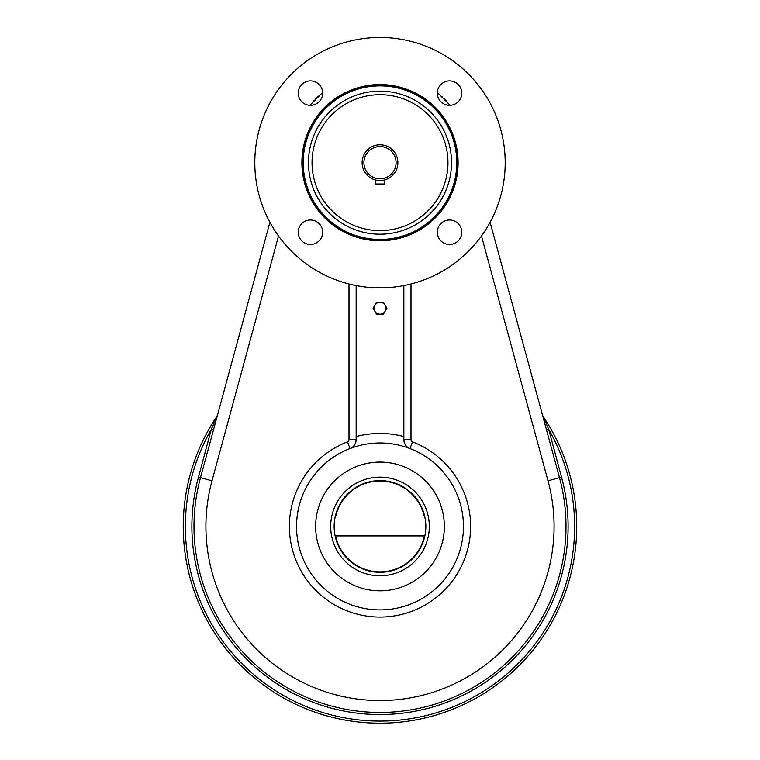 <?xml version="1.0" encoding="UTF-8"?>
<svg xmlns="http://www.w3.org/2000/svg" width="760" height="760" viewBox="0 0 760 760"><rect width="100%" height="100%" fill="white"/><g stroke="black" fill="none" stroke-linecap="round" stroke-linejoin="round"><path stroke-width="1.14" d="M542.383 414.684L546.212 428.763A7.154 1.758 164.8 0 0 548.73 429.409L543.352 416.803A7.154 7.154 0 0 1 542.383 414.684L546.212 428.763A7.154 1.758 164.8 0 0 548.73 429.409L543.352 416.803A7.154 7.154 0 0 1 542.383 414.684M559.503 477.679L490.095 222.262L559.503 477.679L546.212 428.763L559.503 477.679L547.998 480.805L481.479 235.999L547.998 480.805L559.503 477.679A186.01 186.01 0 0 1 380 712.462A186.01 186.01 0 0 1 200.498 477.679A186.01 186.01 0 0 0 380 712.462A186.01 186.01 0 0 0 559.503 477.679L561.526 477.128A188.1 188.1 0 0 1 380 714.552A188.1 188.1 0 0 1 198.474 477.128L211.27 429.409A7.154 1.758 -164.8 0 0 213.788 428.763A7.154 1.758 -164.8 0 1 211.27 429.409A194.645 194.645 0 0 0 380 721.097A194.645 194.645 0 0 0 548.73 429.409L561.526 477.128L559.503 477.679M350.037 448.552A9.538 9.538 0 0 0 356.155 439.651C355.575 444.419 353.542 447.393 350.037 448.552L347.472 441.873A2.384 2.384 0 0 0 349.001 439.651L356.155 439.651C355.575 444.419 353.542 447.393 350.037 448.552A9.538 9.538 0 0 0 356.155 439.651L356.155 436.553A93.005 93.005 0 0 1 403.845 436.553L403.845 439.651C404.424 444.419 406.457 447.393 409.963 448.552A9.538 9.538 0 0 1 403.845 439.651C404.424 444.419 406.457 447.393 409.963 448.552L412.528 441.873L409.963 448.552A9.538 9.538 0 0 1 403.845 439.651L410.998 439.651A2.384 2.384 0 0 0 412.528 441.873A2.384 2.384 0 0 1 410.998 439.651L410.998 283.964L410.998 439.651L403.845 439.651L403.845 436.553A93.005 93.005 0 0 0 356.155 436.553L356.155 285.57L356.155 439.651L349.001 439.651L349.001 283.964L349.001 439.651A2.384 2.384 0 0 1 347.472 441.873A90.62 90.62 0 0 0 307.638 581.001A90.62 90.62 0 0 0 452.361 581.001A90.62 90.62 0 0 0 412.528 441.873A90.62 90.62 0 0 1 452.361 581.001A90.62 90.62 0 0 1 307.638 581.001A90.62 90.62 0 0 1 347.472 441.873L350.037 448.552A83.467 83.467 0 0 0 315.096 578.93A83.467 83.467 0 0 0 449.901 572.061A83.467 83.467 0 0 0 350.037 448.552A83.467 83.467 0 0 1 401.888 445.911A83.467 83.467 0 0 0 299.307 547.77A83.467 83.467 0 0 0 438.815 585.675A83.467 83.467 0 0 0 350.037 448.552M317.243 222.072A19.076 19.076 0 0 0 320.596 225.416A19.076 19.076 0 0 1 317.243 222.072M278.521 235.999L212.002 480.805A174.088 174.088 0 0 0 380 700.539A174.088 174.088 0 0 0 547.998 480.805A174.088 174.088 0 0 1 380 700.539A174.088 174.088 0 0 1 212.002 480.805L200.498 477.679L269.904 222.262L200.498 477.679L212.002 480.805L278.521 235.999M439.403 225.416A19.076 19.076 0 0 0 442.757 222.072A19.076 19.076 0 0 1 439.403 225.416M217.312 415.796L211.27 429.409A194.645 194.645 0 0 0 380 721.097A194.645 194.645 0 0 0 548.73 429.409L561.526 477.128A188.1 188.1 0 0 1 380 714.552A188.1 188.1 0 0 1 198.474 477.128L200.498 477.679L198.474 477.128L211.27 429.409L216.648 416.803A196.736 196.736 0 0 0 509.827 674.272A196.736 196.736 0 0 0 543.352 416.803L543.352 416.803A196.736 196.736 0 0 1 437.313 714.656A196.736 196.736 0 0 1 216.648 416.803L217.616 414.684A7.154 7.154 0 0 1 216.648 416.803L217.312 415.796M322.648 92.501L309.842 105.317L322.648 92.501M318.469 96.14L317.908 96.662L318.469 96.14M317.803 96.767L315.837 98.667L317.803 96.767M314.402 100.149L313.661 100.928L314.402 100.149M310.783 104.177L309.842 105.317L310.783 104.177M450.158 105.317L437.351 92.501L450.158 105.317M446.538 101.146L445.911 100.472L446.538 101.146M445.635 100.177L444.704 99.218L445.635 100.177M444.562 99.076L443.992 98.505L444.562 99.076M442.519 97.061L441.883 96.463L442.519 97.061M437.865 92.929L437.351 92.501L437.865 92.929M217.616 414.684L216.648 416.803A7.154 7.154 0 0 0 217.616 414.684M403.845 436.553L403.845 285.57L403.845 436.553M380 178.761A16.093 16.093 0 0 0 393.937 154.612A16.093 16.093 0 0 0 366.063 154.612A16.093 16.093 0 0 0 380 178.761A16.093 16.093 0 0 0 393.937 154.612A16.093 16.093 0 0 0 366.063 154.612A16.093 16.093 0 0 0 380 178.761M375.231 179.901L375.231 184.005L384.769 184.005L375.231 184.005L375.231 179.901L376.038 180.101M376.627 180.225L377.349 180.348M378.166 180.452L380 180.548A17.888 17.888 0 0 0 395.485 153.719A17.888 17.888 0 0 0 364.515 153.719A17.888 17.888 0 0 0 380 180.548A17.888 17.888 0 0 0 395.485 153.719A17.888 17.888 0 0 0 364.515 153.719A17.888 17.888 0 0 0 380 180.548M383.373 180.225L384.769 179.901L384.769 184.005L384.769 179.901M456.788 162.668A76.788 76.788 0 0 1 341.61 229.168A76.788 76.788 0 0 1 341.61 96.159A76.788 76.788 0 0 1 456.788 162.668A76.788 76.788 0 0 1 341.61 229.168A76.788 76.788 0 0 1 341.61 96.159A76.788 76.788 0 0 1 456.788 162.668M457.501 162.668A77.501 77.501 0 0 1 341.249 229.786A77.501 77.501 0 0 1 341.249 95.541A77.501 77.501 0 0 1 457.501 162.668A77.501 77.501 0 0 1 341.249 229.786A77.501 77.501 0 0 1 341.249 95.541A77.501 77.501 0 0 1 457.501 162.668M458.099 162.668A78.099 78.099 0 0 1 340.945 230.299A78.099 78.099 0 0 1 340.945 95.028A78.099 78.099 0 0 1 458.099 162.668A78.099 78.099 0 0 1 340.945 230.299A78.099 78.099 0 0 1 340.945 95.028A78.099 78.099 0 0 1 458.099 162.668M298.224 232.218A12.217 12.217 0 0 1 316.549 221.635A12.217 12.217 0 0 1 316.549 242.81A12.217 12.217 0 0 1 298.224 232.218A12.217 12.217 0 0 1 316.549 221.635A12.217 12.217 0 0 1 316.549 242.81A12.217 12.217 0 0 1 298.224 232.218M310.441 80.883A12.217 12.217 0 0 1 321.024 99.218A12.217 12.217 0 0 1 299.858 99.218A12.217 12.217 0 0 1 310.441 80.883A12.217 12.217 0 0 1 322.667 93.109A12.217 12.217 0 0 1 310.441 105.326A12.217 12.217 0 0 1 298.224 93.109A12.217 12.217 0 0 1 310.441 80.883M449.559 244.444A12.217 12.217 0 0 1 438.976 226.109A12.217 12.217 0 0 1 460.142 226.109A12.217 12.217 0 0 1 449.559 244.444A12.217 12.217 0 0 1 437.332 232.218A12.217 12.217 0 0 1 449.559 220.001A12.217 12.217 0 0 1 461.776 232.218A12.217 12.217 0 0 1 449.559 244.444M254.799 162.668A125.2 125.2 0 0 0 442.595 271.092A125.2 125.2 0 0 0 442.595 54.236A125.2 125.2 0 0 0 254.799 162.668A125.2 125.2 0 0 0 442.595 271.092A125.2 125.2 0 0 0 442.595 54.236A125.2 125.2 0 0 0 254.799 162.668M461.776 93.109A12.217 12.217 0 0 1 443.45 103.692A12.217 12.217 0 0 1 443.45 82.517A12.217 12.217 0 0 1 461.776 93.109A12.217 12.217 0 0 1 449.559 105.326A12.217 12.217 0 0 1 437.332 93.109A12.217 12.217 0 0 1 449.559 80.883A12.217 12.217 0 0 1 461.776 93.109M451.526 162.668A71.526 71.526 0 0 1 344.233 224.608A71.526 71.526 0 0 1 344.233 100.719A71.526 71.526 0 0 1 451.526 162.668A71.526 71.526 0 0 1 380 234.194A71.526 71.526 0 0 1 308.474 162.668A71.526 71.526 0 0 1 380 91.133A71.526 71.526 0 0 1 451.526 162.668M312.037 162.668A67.963 67.963 0 0 0 413.981 221.521A67.963 67.963 0 0 0 413.981 103.806A67.963 67.963 0 0 0 312.037 162.668A67.963 67.963 0 0 0 413.981 221.521A67.963 67.963 0 0 0 413.981 103.806A67.963 67.963 0 0 0 312.037 162.668M380 314.174A5.966 5.966 0 0 0 385.159 311.191L383.439 314.174L380 314.174A5.966 5.966 0 0 1 374.841 305.235A5.966 5.966 0 0 1 385.159 305.235A5.966 5.966 0 0 1 385.159 311.191L383.439 314.174L380 314.174A5.966 5.966 0 0 1 374.841 305.235A5.966 5.966 0 0 1 385.159 305.235L386.887 308.218L385.159 311.191A5.966 5.966 0 0 1 380 314.174L376.561 314.174L373.112 308.218L376.561 302.252L380 302.252L376.561 302.252L373.112 308.218L376.561 314.174L380 314.174M383.439 302.252L385.159 305.235A5.966 5.966 0 0 1 385.159 311.191L386.887 308.218L383.439 302.252L380 302.252L383.439 302.252M335.569 535.914A45.429 45.429 0 0 0 424.431 535.914L424.84 535.914A45.828 45.828 0 0 0 424.84 516.99L424.431 516.99A45.429 45.429 0 0 0 335.569 516.99L335.16 516.99A45.828 45.828 0 0 0 335.16 535.914L424.431 535.914A45.429 45.429 0 0 1 335.569 535.914L424.84 535.914A45.828 45.828 0 0 0 424.84 516.99L424.431 516.99A45.429 45.429 0 0 0 335.569 516.99L335.16 516.99A45.828 45.828 0 0 0 335.16 535.914L335.569 535.914M380 480.605A45.847 45.847 0 0 1 419.71 549.375A45.847 45.847 0 0 1 340.29 549.375A45.847 45.847 0 0 1 380 480.605A45.847 45.847 0 0 1 419.71 549.375A45.847 45.847 0 0 1 340.29 549.375A45.847 45.847 0 0 1 380 480.605M380 477.147A49.305 49.305 0 0 1 422.702 551.105A49.305 49.305 0 0 1 337.298 551.105A49.305 49.305 0 0 1 380 477.147A49.305 49.305 0 0 1 422.702 551.105A49.305 49.305 0 0 1 337.298 551.105A49.305 49.305 0 0 1 380 477.147M380 462.099A64.353 64.353 0 0 0 315.647 526.452A64.353 64.353 0 0 0 380 590.814A64.353 64.353 0 0 0 444.353 526.452A64.353 64.353 0 0 0 380 462.099M380 590.814A64.353 64.353 0 0 0 435.736 494.275A64.353 64.353 0 0 0 324.263 494.275A64.353 64.353 0 0 0 380 590.814"/></g></svg>
